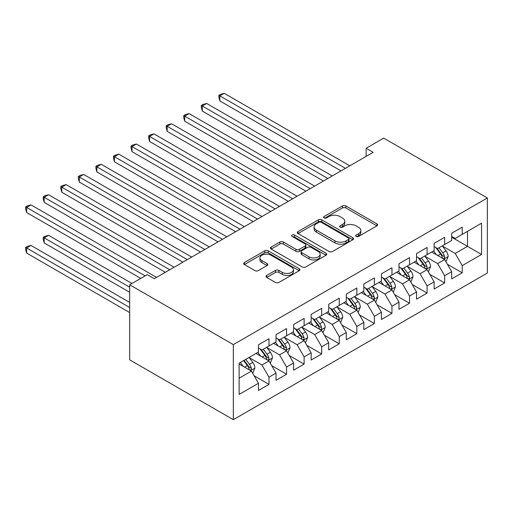 <?xml version="1.0" encoding="UTF-8"?>
<svg xmlns="http://www.w3.org/2000/svg" width="513" height="513" viewBox="0 0 513 513"><rect width="100%" height="100%" fill="white"/><g stroke="black" fill="none" stroke-linecap="round" stroke-linejoin="round"><path stroke-width="0.77" d="M356.176 236.429A1.706 0.988 0 0 0 358.587 236.429L376.908 225.855A2.437 1.411 0 0 0 377.619 224.861A2.437 1.411 0 0 0 376.908 223.86L345.871 205.944A2.437 1.411 0 0 0 342.421 205.944L324.101 216.518A1.706 0.988 0 0 0 323.6 217.217A1.706 0.988 0 0 0 324.101 217.916A1.706 0.988 0 0 0 326.512 217.916L328.884 216.544A7.804 4.508 0 0 1 339.92 216.544L342.504 218.038A7.804 4.508 0 0 1 344.794 221.225A7.804 4.508 0 0 1 342.504 224.412L340.138 225.778A1.706 0.988 0 0 0 339.638 226.477A1.706 0.988 0 0 0 340.138 227.176A1.706 0.988 0 0 0 342.549 227.176L344.922 225.803A7.804 4.508 0 0 1 355.958 225.803L358.542 227.297A7.804 4.508 0 0 1 360.831 230.484A7.804 4.508 0 0 1 358.542 233.671L356.176 235.037A1.706 0.988 0 0 0 355.676 235.736A1.706 0.988 0 0 0 356.176 236.429L356.176 235.037M266.722 275.43A2.437 1.411 0 0 0 266.01 276.43A2.437 1.411 0 0 0 266.722 277.424L275.43 282.451A2.437 1.411 0 0 0 278.88 282.451L299.226 270.704A2.437 1.411 0 0 0 299.938 269.71A2.437 1.411 0 0 0 299.226 268.709L268.19 250.793A2.437 1.411 0 0 0 264.74 250.793L244.393 262.541A2.437 1.411 0 0 0 243.681 263.535A2.437 1.411 0 0 0 244.393 264.528L254.91 270.601A2.437 1.411 0 0 0 258.36 270.601L267.068 265.574A2.437 1.411 0 0 0 267.78 264.58A2.437 1.411 0 0 0 267.068 263.586L261.854 260.572A6.522 3.764 0 0 1 259.944 257.911A6.522 3.764 0 0 1 263.971 254.429A6.522 3.764 0 0 1 271.076 255.25L291.512 267.042A6.522 3.764 0 0 1 293.423 269.71A6.522 3.764 0 0 1 289.396 273.185A6.522 3.764 0 0 1 282.285 272.371L278.88 270.402A2.437 1.411 0 0 0 275.43 270.402L266.722 275.43L266.722 277.424M129.68 284.779L233.332 344.621L233.332 419.672L129.68 359.837L129.68 284.779L147.25 274.641L154.278 278.694L373.163 152.323L366.135 148.263L366.135 156.382M366.135 148.263L383.705 138.125L487.35 197.96L233.332 344.621M329.057 251.492A2.437 1.411 0 0 0 332.507 251.492L352.854 239.744A2.437 1.411 0 0 0 353.566 238.744A2.437 1.411 0 0 0 352.854 237.75L321.818 219.833A2.437 1.411 0 0 0 318.368 219.833L298.021 231.581A2.437 1.411 0 0 0 297.303 232.575A2.437 1.411 0 0 0 298.021 233.569L329.057 251.492M292.75 236.801A1.706 0.988 0 0 1 294.488 237.044L294.488 235.012L326.037 253.23A2.437 1.411 0 0 1 326.755 254.23A2.437 1.411 0 0 1 326.037 255.224L305.69 266.972A2.437 1.411 0 0 1 302.247 266.972L271.204 249.049L271.204 247.061A2.437 1.411 0 0 0 270.492 248.055A2.437 1.411 0 0 0 271.204 249.049M271.204 247.061L279.912 242.033A2.437 1.411 0 0 1 283.362 242.033L295.95 249.299A2.437 1.411 0 0 0 299.4 249.299L305.177 245.964A2.437 1.411 0 0 0 305.889 244.97A2.437 1.411 0 0 0 305.177 243.97L292.07 236.41A1.706 0.988 0 0 1 291.57 235.711A1.706 0.988 0 0 1 292.622 234.8A1.706 0.988 0 0 1 294.488 235.012M233.332 419.672L487.35 273.019L487.35 197.96M451.69 237.218L467.497 246.343L467.497 231.331L481.553 223.219L462.226 234.377L462.226 227.176L451.69 233.261L451.69 240.462L444.662 244.515L444.662 237.314L434.12 243.399L434.12 250.601L427.092 254.66L427.092 247.458L416.556 253.544L416.556 260.745L409.528 264.804L409.528 257.603L398.986 263.688L398.986 270.89L391.958 274.942L391.958 267.741L381.422 273.827L381.422 281.028L374.394 285.087L374.394 277.886L363.852 283.971L363.852 291.172L356.824 295.225L356.824 288.024L346.288 294.109L346.288 301.311L339.26 305.37L339.26 298.168L328.718 304.254L328.718 311.455L321.689 315.514L321.689 308.313L311.154 314.398L311.154 321.6L304.126 325.652L304.126 318.451L293.583 324.537L293.583 331.738L286.555 335.797L286.555 328.596L276.02 334.681L276.02 341.882L268.992 345.942L268.992 338.74L258.449 344.826L258.449 352.027L239.129 363.178L239.129 394.42L258.449 383.262L251.421 371.091L239.129 363.993M481.553 223.219L481.553 254.454L462.226 265.612L455.204 253.441L442.462 246.086M447.387 264.246L462.226 272.813L462.226 265.612M462.226 272.813L451.69 278.899L451.69 271.698L444.662 275.757L437.634 263.586L424.899 256.231M429.817 274.384L444.662 282.958L444.662 275.757M444.662 282.958L434.12 289.043L434.12 281.842L427.092 285.895L420.07 273.724L407.328 266.375M412.253 284.529L427.092 293.096L427.092 285.895M427.092 293.096L416.556 299.182L416.556 291.98L409.528 296.039L402.5 283.869L389.765 276.513M394.683 294.674L409.528 303.241L409.528 296.039M409.528 303.241L398.986 309.326L398.986 302.125L391.958 306.184L384.936 294.013L372.194 286.658M377.119 304.812L391.958 313.385L391.958 306.184M391.958 313.385L381.422 319.471L381.422 312.27L374.394 316.322L367.366 304.151L354.63 296.803M359.549 314.956L374.394 323.523L374.394 316.322M374.394 323.523L363.852 329.609L363.852 322.408L356.824 326.467L349.802 314.296L337.06 306.941M341.985 325.101L356.824 333.668L356.824 326.467M356.824 333.668L346.288 339.753L346.288 332.552L339.26 336.611L332.232 324.44L319.496 317.085M324.415 335.239L339.26 343.813L339.26 336.611M339.26 343.813L328.718 349.898L328.718 342.697L321.689 346.75L314.668 334.579L301.926 327.23M306.845 345.384L321.689 353.951L321.689 346.75M321.689 353.951L311.154 360.036L311.154 352.835L304.126 356.894L297.098 344.723L284.362 337.368M289.281 355.522L304.126 364.095L304.126 356.894M304.126 364.095L293.583 370.181L293.583 362.98L286.555 367.039L279.534 354.868L266.792 347.513M271.71 365.666L286.555 374.24L286.555 367.039M286.555 374.24L276.02 380.325L276.02 373.124L268.992 377.177L261.963 365.006L249.228 357.657M254.147 375.811L268.992 384.378L268.992 377.177M268.992 384.378L258.449 390.464L258.449 383.262M258.449 347.968L261.963 349.994L268.992 345.942M239.129 378.19L251.421 371.091M276.02 337.823L279.534 339.856L286.555 335.797M261.963 365.006L268.992 360.953L255.993 353.444M276.02 373.124L268.992 360.953M293.583 327.685L297.098 329.712L304.126 325.652M279.534 354.868L286.555 350.809L273.557 343.3M293.583 362.98L286.555 350.809M311.154 317.541L314.668 319.567L321.689 315.514M297.098 344.723L304.126 340.664L291.127 333.161M311.154 352.835L304.126 340.664M328.718 307.396L332.232 309.429L339.26 305.37M314.668 334.579L321.689 330.526L308.691 323.017M328.718 342.697L321.689 330.526M346.288 297.258L349.802 299.284L356.824 295.225M332.232 324.44L339.26 320.381L326.262 312.879M346.288 332.552L339.26 320.381M363.852 287.113L367.366 289.14L374.394 285.087M349.802 314.296L356.824 310.237L343.825 302.734M363.852 322.408L356.824 310.237M381.422 276.975L384.936 279.001L391.958 274.942M367.366 304.151L374.394 300.099L361.396 292.59M381.422 312.27L374.394 300.099M398.986 266.831L402.5 268.857L409.528 264.804M384.936 294.013L391.958 289.954L378.96 282.451M398.986 302.125L391.958 289.954M416.556 256.686L420.07 258.719L427.092 254.66M402.5 283.869L409.528 279.809L396.53 272.307M416.556 291.98L409.528 279.809M434.12 246.548L437.634 248.574L444.662 244.515M420.07 273.724L427.092 269.671L414.094 262.162M434.12 281.842L427.092 269.671M451.69 236.403L455.204 238.43L462.226 234.377M437.634 263.586L444.662 259.527L431.664 252.024M451.69 271.698L444.662 259.527M455.204 253.441L467.497 246.343L481.553 254.454M356.856 236.673L358.542 235.698A7.804 4.508 0 0 0 360.831 232.511L360.831 230.484M344.794 221.225L344.794 223.251A7.804 4.508 0 0 1 342.504 226.438L340.818 227.413M376.875 225.874L345.871 207.97A2.437 1.411 0 0 0 342.421 207.97L324.78 218.153M352.822 239.763L321.818 221.86A2.437 1.411 0 0 0 318.368 221.86L298.053 233.588M348.545 239.443A1.706 0.988 0 0 0 349.045 238.744A1.706 0.988 0 0 0 348.545 238.051L321.298 222.321A1.706 0.988 0 0 0 318.887 222.321L316.386 223.764A7.804 4.508 0 0 0 314.097 226.951A7.804 4.508 0 0 0 316.386 230.138L335.008 240.886A7.804 4.508 0 0 0 346.044 240.886L348.545 239.443L348.545 241.469A1.706 0.988 0 0 0 349.045 240.777L349.045 238.744M314.097 226.951L314.097 228.978A7.804 4.508 0 0 0 316.386 232.165L316.386 230.138M348.545 241.469L346.044 242.918A7.804 4.508 0 0 1 335.008 242.918L316.386 232.165M271.236 249.068L279.912 244.06L279.912 242.033M305.889 244.97L305.889 246.997A2.437 1.411 0 0 1 305.177 247.991L299.4 251.325A2.437 1.411 0 0 1 295.95 251.325L283.362 244.06A2.437 1.411 0 0 0 279.912 244.06M294.488 237.044L326.005 255.243M309.012 256.84A6.522 3.764 0 0 0 316.123 257.654A6.522 3.764 0 0 0 320.15 254.179A6.522 3.764 0 0 0 318.24 251.511L311.038 247.356A2.437 1.411 0 0 0 307.588 247.356L301.811 250.69A2.437 1.411 0 0 0 301.099 251.691A2.437 1.411 0 0 0 301.811 252.685L309.012 256.84L309.012 258.866A6.522 3.764 0 0 0 316.123 259.687A6.522 3.764 0 0 0 320.15 256.205L320.15 254.179M301.099 251.691L301.099 253.717A2.437 1.411 0 0 0 301.811 254.711L301.811 252.685M309.012 258.866L301.811 254.711M293.423 269.71L293.423 271.736A6.522 3.764 0 0 1 289.396 275.218A6.522 3.764 0 0 1 282.285 274.397L278.88 272.435A2.437 1.411 0 0 0 275.43 272.435L266.754 277.443M259.944 257.911L259.944 259.937A6.522 3.764 0 0 0 261.854 262.605L261.854 260.572M267.036 265.593L261.854 262.605M299.194 270.723L268.19 252.819A2.437 1.411 0 0 0 264.74 252.819L244.425 264.548M445.964 261.777L448.138 256.462A6.586 3.803 -120 0 0 446.041 250.857L442.309 245.874M436.358 254.737L433.523 250.947M432.196 252.332L431.875 251.902M219.853 141.505L305.883 191.169L184.718 121.215L184.718 116.143L189.111 113.61L314.668 186.097M443.418 258.808L444.444 257.892L444.585 256.744A6.586 3.803 -120 0 0 442.7 252.787L438.968 247.805M436.839 248.112L441.449 254.268A3.354 1.937 60 0 1 442.059 255.288L444.585 256.744M435.678 247.446L440.59 253.999A6.586 3.803 60 0 1 442.475 257.962L442.61 258.34M345.409 168.347L219.853 95.86L224.245 93.328L349.802 165.814M341.017 170.88L219.853 100.933L219.853 95.86L218.891 95.303L220.648 94.289L224.245 93.328M219.853 100.933L218.891 97.329L218.891 95.303M428.393 271.922L430.574 266.606A6.586 3.803 -120 0 0 428.47 261.002L424.738 256.019M418.794 264.875L415.953 261.091M414.632 262.47L414.305 262.04M202.289 151.643L288.312 201.308L167.155 131.36L167.155 126.288L171.547 123.755L297.098 196.242M425.854 268.953L426.874 268.036L427.015 266.888A6.586 3.803 -120 0 0 425.136 262.925L421.404 257.943M419.268 258.257L423.879 264.407A3.354 1.937 60 0 1 424.488 265.426L427.015 266.888M418.114 257.59L423.026 264.144A6.586 3.803 60 0 1 424.911 268.107L425.046 268.485M410.83 282.067L413.003 276.751A6.586 3.803 -120 0 0 410.907 271.14L407.175 266.164M401.224 275.019L398.389 271.23M397.062 272.615L396.741 272.185M184.718 161.787L270.749 211.452L149.584 141.498L149.584 136.432L153.977 133.893L279.527 206.38M408.284 279.098L409.31 278.181L409.451 277.026A6.586 3.803 -120 0 0 407.566 273.07L403.834 268.087M401.705 268.402L406.315 274.551A3.354 1.937 60 0 1 406.924 275.571L409.451 277.026M400.544 267.728L405.456 274.288A6.586 3.803 60 0 1 407.341 278.245L407.476 278.63M327.839 178.492L202.289 106.005L206.681 103.466L332.232 175.953M323.446 181.025L202.289 111.077L202.289 106.005L201.32 105.447L203.077 104.434L206.681 103.466M202.289 111.077L201.32 107.473L201.32 105.447M310.275 188.63L183.757 115.585L185.514 114.572L189.111 113.61M184.718 121.215L183.757 117.618L183.757 115.585M393.259 292.205L395.44 286.889A6.586 3.803 -120 0 0 393.336 281.284L389.604 276.302M383.66 285.164L380.819 281.374M379.498 282.759L379.171 282.33M167.155 171.926L253.178 221.597L132.021 151.643L132.021 146.571L136.413 144.038L261.963 216.524M390.72 289.236L391.74 288.319L391.881 287.171A6.586 3.803 -120 0 0 390.002 283.214L386.27 278.232M384.134 278.54L388.745 284.696A3.354 1.937 60 0 1 389.354 285.715L391.881 287.171M382.98 277.873L387.892 284.426A6.586 3.803 60 0 1 389.777 288.389L389.906 288.768M375.696 302.349L377.869 297.033A6.586 3.803 -120 0 0 375.772 291.429L372.04 286.446M366.09 295.302L363.255 291.519M361.928 292.897L361.607 292.468M149.584 182.07L235.614 231.735L114.45 161.787L114.45 156.715L118.843 154.176L244.393 226.669M373.15 299.38L374.169 298.463L374.317 297.316A6.586 3.803 -120 0 0 372.432 293.353L368.7 288.37M366.571 288.684L371.181 294.834A3.354 1.937 60 0 1 371.79 295.854L374.317 297.316M365.41 288.017L370.322 294.571A6.586 3.803 60 0 1 372.207 298.534L372.342 298.912M292.705 198.775L166.186 125.73L167.943 124.717L171.547 123.755M167.155 131.36L166.186 127.756L166.186 125.73M275.141 208.919L148.623 135.874L150.38 134.855L153.977 133.893M149.584 141.498L148.623 137.901L148.623 135.874M358.125 312.488L360.306 307.178A6.586 3.803 -120 0 0 358.202 301.567L354.47 296.591M348.526 305.447L345.685 301.657M344.358 303.042L344.037 302.612M132.021 192.215L218.044 241.879L96.886 171.926L96.886 166.86L101.279 164.32L226.829 236.807M355.586 309.525L356.606 308.608L356.747 307.454A6.586 3.803 -120 0 0 354.868 303.497L351.136 298.515M349 298.822L353.611 304.978A3.354 1.937 60 0 1 354.22 305.998L356.747 307.454M347.846 298.156L352.758 304.716A6.586 3.803 60 0 1 354.643 308.672L354.772 309.057M257.571 219.057L131.052 146.013L132.809 144.999L136.413 144.038M132.021 151.643L131.052 148.045L131.052 146.013M340.561 322.632L342.735 317.316A6.586 3.803 -120 0 0 340.638 311.712L336.906 306.729M330.956 315.591L328.121 311.801M326.794 313.186L326.473 312.75M114.45 202.353L200.48 252.024L79.316 182.07L79.316 176.998L83.709 174.465L209.259 246.952M338.016 319.663L339.035 318.746L339.183 317.598A6.586 3.803 -120 0 0 337.298 313.642L333.565 308.659M331.436 308.967L336.047 315.123A3.354 1.937 60 0 1 336.656 316.136L339.183 317.598M330.276 308.3L335.188 314.854A6.586 3.803 60 0 1 337.073 318.817L337.208 319.195M240.007 229.202L113.488 156.157L115.245 155.144L118.843 154.176M114.45 161.787L113.488 158.184L113.488 156.157M322.991 332.777L325.171 327.461A6.586 3.803 -120 0 0 323.068 321.856L319.336 316.874M313.392 325.729L310.551 321.946M309.224 323.325L308.903 322.895M96.886 212.497L182.91 262.162L61.752 192.215L61.752 187.142L66.145 184.603L191.695 257.09M320.452 329.808L321.471 328.891L321.613 327.743A6.586 3.803 -120 0 0 319.734 323.78L316.002 318.797M313.866 319.112L318.477 325.261A3.354 1.937 60 0 1 319.086 326.281L321.613 327.743M312.712 318.438L317.624 324.998A6.586 3.803 60 0 1 319.509 328.961L319.637 329.34M222.437 239.347L95.918 166.302L97.675 165.282L101.279 164.32M96.886 171.926L95.918 168.328L95.918 166.302M305.427 342.915L307.601 337.605A6.586 3.803 -120 0 0 305.504 331.994L301.772 327.012M295.821 335.874L292.987 332.084M291.66 333.469L291.339 333.04M79.316 222.642L165.346 272.307L44.182 202.353L44.182 197.281L48.575 194.748L174.125 267.235M302.882 339.952L303.901 339.029L304.049 337.881A6.586 3.803 -120 0 0 302.163 333.925L298.431 328.942M296.302 329.25L300.913 335.406A3.354 1.937 60 0 1 301.522 336.425L304.049 337.881M295.142 328.583L300.054 335.143A6.586 3.803 60 0 1 301.939 339.099L302.074 339.484M204.873 249.485L78.354 176.44L80.111 175.427L83.709 174.465M79.316 182.07L78.354 178.473L78.354 176.44M287.857 353.059L290.037 347.743A6.586 3.803 -120 0 0 287.934 342.139L284.202 337.156M278.258 346.012L275.417 342.229M274.089 343.614L273.769 343.178M61.752 232.78L140.748 278.392L26.618 212.497L26.618 207.425L31.011 204.892L156.561 277.379M285.318 350.09L286.337 349.173L286.478 348.026A6.586 3.803 -120 0 0 284.593 344.063L280.868 339.087M278.732 339.394L283.343 345.55A3.354 1.937 60 0 1 283.952 346.564L286.478 348.026M277.578 338.727L282.49 345.281A6.586 3.803 60 0 1 284.375 349.244L284.503 349.622M187.303 259.629L60.784 186.585L62.541 185.571L66.145 184.603M61.752 192.215L60.784 188.611L60.784 186.585M270.293 363.204L272.467 357.888A6.586 3.803 -120 0 0 270.364 352.284L266.638 347.301M260.687 356.157L257.853 352.373M256.526 353.752L256.205 353.322M131.963 283.465L48.575 235.32L44.182 237.852L44.182 242.925L129.68 292.288M267.748 360.235L268.767 359.318L268.915 358.17A6.586 3.803 -120 0 0 267.029 354.207L263.297 349.225M261.168 349.539L265.779 355.689A3.354 1.937 60 0 1 266.388 356.708L268.915 358.17M260.008 348.866L264.92 355.426A6.586 3.803 60 0 1 266.805 359.382L266.94 359.767M44.182 242.925L43.22 239.327L43.22 237.295L129.68 287.216M43.22 237.295L44.971 236.281L48.575 235.32M169.732 269.767L43.22 196.729L44.971 195.709L48.575 194.748M44.182 202.353L43.22 198.755L43.22 196.729M252.723 373.342L254.903 368.033A6.586 3.803 -120 0 0 252.8 362.422L249.068 357.439M243.124 366.301L240.283 362.511M129.68 302.433L31.011 245.458L26.618 247.997L26.618 253.069L129.68 312.571M250.184 370.38L251.203 369.456L251.344 368.308A6.586 3.803 -120 0 0 249.459 364.352L245.727 359.369M244.079 360.318L248.209 365.833A3.354 1.937 60 0 1 248.818 366.853L251.344 368.308M243.624 360.588L247.356 365.57A6.586 3.803 60 0 1 249.241 369.527L249.369 369.911M26.618 253.069L25.65 249.465L25.65 247.439L129.68 307.499M25.65 247.439L27.407 246.426L31.011 245.458M145.141 275.853L25.65 206.867L27.407 205.854L31.011 204.892M26.618 212.497L25.65 208.894L25.65 206.867M358.542 235.698L358.542 233.671M340.138 227.176L340.138 225.778M342.504 226.438L342.504 224.412M324.101 217.916L324.101 216.518M342.421 207.97L342.421 205.944M345.871 207.97L345.871 205.944M376.908 225.855L376.908 223.86M298.021 233.569L298.021 231.581M318.368 221.86L318.368 219.833M321.818 221.86L321.818 219.833M352.854 239.744L352.854 237.75M335.008 242.918L335.008 240.886M346.044 242.918L346.044 240.886M283.362 244.06L283.362 242.033M295.95 251.325L295.95 249.299M299.4 251.325L299.4 249.299M305.177 247.991L305.177 245.964M326.037 255.224L326.037 253.23M275.43 272.435L275.43 270.402M278.88 272.435L278.88 270.402M282.285 274.397L282.285 272.371M267.068 265.574L267.068 263.586M244.393 264.528L244.393 262.541M264.74 252.819L264.74 250.793M268.19 252.819L268.19 250.793M299.226 270.704L299.226 268.709M443.835 259.052L448.099 256.59M442.7 252.787L446.041 250.857M437.839 255.589L440.59 253.999M426.271 269.19L430.529 266.734M425.136 262.925L428.47 261.002M420.275 265.734L423.026 264.144M408.701 279.335L412.965 276.879M407.566 273.07L410.907 271.14M402.705 275.872L405.456 274.288M391.137 289.479L395.395 287.017M390.002 283.214L393.336 281.284M385.141 286.017L387.892 284.426M373.567 299.618L377.825 297.162M372.432 293.353L375.772 291.429M367.571 296.161L370.322 294.571M356.003 309.762L360.261 307.3M354.868 303.497L358.202 301.567M350.007 306.299L352.758 304.716M338.433 319.907L342.69 317.444M337.298 313.642L340.638 311.712M332.437 316.444L335.188 314.854M320.869 330.045L325.127 327.589M319.734 323.78L323.068 321.856M314.873 326.589L317.624 324.998M303.298 340.19L307.556 337.727M302.163 333.925L305.504 331.994M297.303 336.727L300.054 335.143M285.735 350.334L289.992 347.872M284.593 344.063L287.934 342.139M279.739 346.871L282.49 345.281M268.164 360.472L272.422 358.016M267.029 354.207L270.364 352.284M262.169 357.016L264.92 355.426M250.601 370.617L254.858 368.154M249.459 364.352L252.8 362.422M244.605 367.154L247.356 365.57"/></g></svg>
